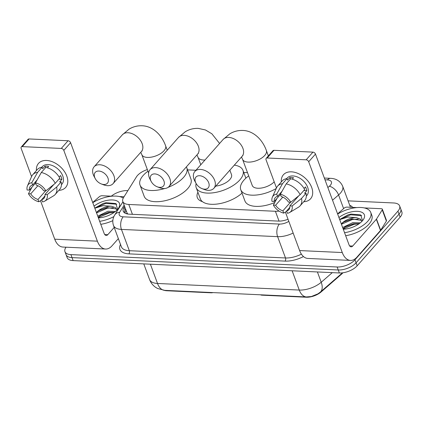 <?xml version="1.0" encoding="UTF-8"?>
<svg xmlns="http://www.w3.org/2000/svg" width="423" height="423" viewBox="0 0 423 423"><rect width="100%" height="100%" fill="white"/><g stroke="black" fill="none" stroke-linecap="round" stroke-linejoin="round"><path stroke-width="0.63" d="M260.526 294.805A4.531 2.163 -20.3 0 0 261.969 295.169L306.257 297.232L306.141 296.925M342.894 272.782A12.235 5.837 159.7 0 1 342.656 273.062A12.235 5.837 159.7 0 1 341.446 274.252L321.078 291.97A12.235 5.837 159.7 0 1 306.257 297.232M202.458 201.655A21.98 10.49 159.7 0 1 197.308 197.573A21.98 10.49 159.7 0 1 197.911 192.259M210.955 292.505L211.066 292.806A4.531 2.163 -20.3 0 0 213.018 292.6M211.066 292.806L166.778 290.749A12.235 5.837 159.7 0 1 164.172 290.321M147.347 169.581A13.599 6.488 -20.3 0 0 136.428 176.888L123.527 197.615A13.599 6.488 -20.3 0 0 122.813 201.501L127.096 213.07L127.794 214.027M122.813 201.501A13.599 6.488 -20.3 0 0 128.782 204.468L275.405 211.278A13.599 6.488 -20.3 0 0 279.037 211.077M247.508 172.658L243.754 172.484M195.923 170.263L187.569 169.877M348.071 200.856L393.67 202.971A13.599 6.488 159.7 0 1 399.64 205.938A13.599 6.488 159.7 0 1 397.916 211.167L354.955 259.822A13.599 6.488 159.7 0 1 337.136 266.992L70.921 254.625L72.026 257.618A13.599 6.488 159.7 0 1 66.057 254.651A13.599 6.488 159.7 0 0 72.026 257.618L338.247 269.98L72.026 257.618L73.131 260.605A13.599 6.488 159.7 0 1 67.162 257.639L64.952 251.664A13.599 6.488 159.7 0 1 66.051 247.201M354.955 259.822L356.06 262.81A13.599 6.488 159.7 0 1 338.247 269.98A13.599 6.488 159.7 0 0 356.06 262.81L399.021 214.154L356.06 262.81L357.165 265.803A13.599 6.488 159.7 0 1 339.352 272.972L73.131 260.605M399.64 205.938L400.745 208.925A13.599 6.488 159.7 0 1 399.021 214.154A13.599 6.488 159.7 0 0 400.745 208.925L401.85 211.912A13.599 6.488 159.7 0 1 400.126 217.147L357.165 265.803M306.442 296.935L164.695 290.352A15.863 9.258 -87.3 0 1 157.515 283.468L299.262 290.056A15.863 9.258 92.7 0 0 306.442 296.935L311.354 296.523L317.932 293.858L320.333 292.087A15.863 8.661 49 0 0 321.221 282.263L332.282 272.645M111.312 196.172A13.599 6.488 159.7 0 1 127.455 190.604L127.878 190.625M70.921 254.625A13.599 6.488 159.7 0 1 64.952 251.664M124.589 206.302L123.96 207.312A13.599 6.488 -20.3 0 0 123.252 211.199A13.599 6.488 -20.3 0 0 129.216 214.165L278.339 221.092A13.599 6.488 -20.3 0 0 288.037 219.241M124.193 212.552A13.599 6.488 159.7 0 1 125.065 210.3L125.694 209.29M337.665 214.07A22.662 10.813 159.7 0 1 370.744 212.431A22.662 10.813 159.7 0 1 367.873 221.144A22.662 10.813 159.7 0 1 344.565 232.708M370.744 212.431L371.849 215.418A22.662 10.813 159.7 0 1 368.978 224.132A22.662 10.813 159.7 0 1 345.67 235.701M338.945 217.522A15.863 7.572 159.7 0 1 358.006 211.368A15.863 7.572 159.7 0 1 363.41 219.526A15.863 7.572 159.7 0 1 362.358 220.891A15.863 7.572 159.7 0 1 343.286 229.255M361.903 221.351L360.951 220.288L351.883 218.992L344.079 221.811L341.604 223.688A11.331 5.409 159.7 0 1 341.678 223.598A11.331 5.409 159.7 0 1 356.415 217.623L360.512 219.103L361.908 221.377M359.259 223.645L353.221 223.815L345.834 226.559L343.085 228.711M360.317 222.831L352.782 222.63L342.646 227.526M362.522 220.7L360.75 214.937L351.095 214.08L348.251 214.736L339.669 219.474M339.717 219.606L348.055 217.047L356.415 217.623M354.104 223.661L345.427 226.813M352.348 218.918L343.672 222.064M351.058 214.086L348.251 214.736M359.085 223.772L354.072 224.306L343.19 229.002M358.228 219.051L352.317 219.563L341.435 224.253M361.665 215.566L350.561 214.815L339.68 219.511M291.458 171.833A18.131 11.913 41.4 0 1 311.444 186.823A18.131 11.913 41.4 0 1 303.74 201.723A18.131 11.913 41.4 0 0 310.577 198.773A18.131 11.913 41.4 0 0 308.98 182.398A18.131 11.913 41.4 0 0 291.458 171.833A18.131 11.913 41.4 0 0 281.316 181.922A18.131 11.913 41.4 0 1 283.394 174.773A18.131 11.913 41.4 0 1 291.458 171.833M337.591 213.864L344.227 208.09A2.268 1.084 -20.3 0 1 346.971 207.117L356.875 207.577M364.256 207.92L381.356 208.713A2.268 1.084 -20.3 0 1 382.35 209.205L386.495 220.415A2.268 1.084 159.7 0 1 386.373 221.065L380.658 230.244A2.268 1.084 159.7 0 1 380.494 230.466L356.848 257.247A18.131 10.58 -87.3 0 1 350.477 260.415A18.131 10.58 -87.3 0 1 342.276 252.547L308.695 161.766A2.268 1.491 -138.6 0 0 306.162 159.809L312.946 152.127A2.268 1.491 41.4 0 1 315.479 154.083L349.06 244.864A4.531 2.644 92.7 0 0 351.111 246.831A4.531 2.644 92.7 0 0 352.703 246.038L376.343 219.262A2.268 1.084 -20.3 0 0 376.512 219.035L382.228 209.856A2.268 1.084 -20.3 0 0 382.35 209.205M350.477 260.415L307.822 258.432A18.131 10.58 -87.3 0 1 299.621 250.564L285.382 212.066M267.188 158.001A2.268 1.491 -138.6 0 0 266.178 158.371L272.962 150.688A2.268 1.491 41.4 0 1 273.972 150.318L267.188 158.001L306.162 159.809M266.178 158.371A2.268 1.491 -138.6 0 0 266.041 159.783L276.468 187.971M273.972 150.318L312.946 152.127M280.375 194.231L281.221 196.526A9.063 5.959 41.4 0 1 288.491 202.141L290.754 202.247A11.786 7.746 41.4 0 0 280.375 194.231L286.175 183.894L290.696 178.77A14.958 9.829 41.4 0 1 304.671 189.562L300.15 194.686L290.754 202.247M298.786 195.78L289.871 205.874A9.063 5.959 41.4 0 1 288.856 209.676A9.063 5.959 41.4 0 1 286.577 210.998L289.882 207.249M280.454 194.448L274.247 201.48L271.989 201.374A11.786 7.746 41.4 0 1 272.37 197.218L276.542 187.801A14.958 9.829 41.4 0 1 277.631 186.094L282.157 180.97A14.958 9.829 41.4 0 1 287.021 178.601L287.582 180.113L289.84 177.554A13.145 8.64 41.4 0 1 291.621 177.48A13.145 8.64 41.4 0 1 293.52 177.723L292.256 179.156M286.62 178.654L287.132 178.078A13.145 8.64 41.4 0 1 292.975 175.942A13.145 8.64 41.4 0 1 305.681 183.603A13.145 8.64 41.4 0 1 306.839 195.474L306.326 196.055M289.871 205.874L292.134 205.98L301.53 198.419L306.051 193.295L304.56 193.226L306.823 190.667A13.145 8.64 41.4 0 0 305.443 186.934L304.068 188.489M306.051 193.295A14.958 9.829 41.4 0 1 304.581 200.772L300.055 205.895A14.958 9.829 41.4 0 1 298.501 207.185L289.665 212.494A11.786 7.746 41.4 0 1 287.423 213.292L286.577 210.998M301.53 198.419A14.958 9.829 41.4 0 1 300.055 205.895M277.631 186.094A14.958 9.829 41.4 0 1 282.501 183.725L276.695 194.062L277.546 196.357L282.025 191.286M287.021 178.601L282.501 183.725M292.134 205.98A11.786 7.746 41.4 0 1 289.665 212.494M290.485 202.231L282.897 210.823L283.748 213.123L286.667 211.236M283.748 213.123A11.786 7.746 41.4 0 1 273.369 205.107L275.632 205.213L282.791 197.107M276.938 198.435L273.369 205.107M272.37 197.218A11.786 7.746 41.4 0 1 276.695 194.062M282.897 210.823A9.063 5.959 41.4 0 1 275.632 205.213M274.247 201.48A9.063 5.959 41.4 0 1 275.267 197.678A9.063 5.959 41.4 0 1 277.546 196.357M286.175 183.894A14.958 9.829 41.4 0 1 300.15 194.686M289.84 177.554L290.411 179.098M303.814 190.53L306.823 190.667M297.089 197.144L297.237 197.536M92.774 202.691A22.662 10.813 159.7 0 1 123.273 198.049M94.054 206.144A15.863 7.572 159.7 0 1 113.115 199.989A15.863 7.572 159.7 0 1 118.519 208.148A15.863 7.572 159.7 0 1 117.467 209.512A15.863 7.572 159.7 0 1 98.395 217.882M117.012 209.977L116.061 208.909L106.993 207.619L99.194 210.437L96.714 212.314A11.331 5.409 159.7 0 1 96.788 212.224A11.331 5.409 159.7 0 1 111.524 206.244L115.622 207.725L117.018 210.004M114.369 212.272L108.33 212.436L100.944 215.18L98.194 217.337M115.431 211.458L107.891 211.251L97.755 216.153M117.631 209.327L115.86 203.558L106.205 202.702L103.365 203.363L94.778 208.1M94.826 208.227L103.164 205.668L111.524 206.244M113.877 216.597A22.662 10.813 159.7 0 1 99.675 221.335M112.825 220.653A22.662 10.813 159.7 0 1 100.78 224.322M109.219 212.288L100.537 215.434M107.463 207.54L98.781 210.691M106.168 202.712L103.365 203.363M114.194 212.399L109.182 212.933L98.3 217.623M113.338 207.677L107.426 208.185L96.544 212.88M116.78 204.193L105.671 203.442L94.789 208.137M199.608 175.725A8.159 5.362 -138.6 0 0 196.008 183.312A8.159 5.362 -138.6 0 0 201.993 188.6A8.159 5.362 -138.6 0 0 204.584 189.176A8.159 5.362 -138.6 0 0 208.713 182.757A8.159 5.362 -138.6 0 0 199.608 175.725M196.008 183.312L194.881 181.229A12.69 8.338 41.4 0 1 194.844 171.489A12.69 8.338 41.4 0 1 200.486 169.427A12.69 8.338 41.4 0 1 212.753 176.825A12.69 8.338 41.4 0 1 213.869 188.288A12.69 8.338 41.4 0 1 208.227 190.35A12.69 8.338 41.4 0 1 204.203 189.451L201.993 188.6M276.24 188.478A24.931 11.897 159.7 0 1 240.772 189.726A24.931 11.897 159.7 0 1 243.928 180.14A24.931 11.897 159.7 0 1 248.698 175.878M268.367 155.891L266.384 150.525A12.69 6.054 -20.3 0 1 264.777 155.405A12.69 6.054 -20.3 0 1 248.148 162.099A12.69 6.054 -20.3 0 1 242.575 159.334L252.251 185.48A12.69 6.054 -20.3 0 0 261.663 187.992A12.69 6.054 -20.3 0 0 274.199 181.832M274.754 202.517A24.931 11.897 159.7 0 1 244.917 200.936L240.772 189.726M98.855 171.045A8.159 5.362 -138.6 0 0 95.254 178.628A8.159 5.362 -138.6 0 0 101.245 183.92A8.159 5.362 -138.6 0 0 103.831 184.497A8.159 5.362 -138.6 0 0 107.96 178.078A8.159 5.362 -138.6 0 0 98.855 171.045M95.254 178.628L94.133 176.544A12.69 8.338 41.4 0 1 94.091 166.81A12.69 8.338 41.4 0 1 99.733 164.748A12.69 8.338 41.4 0 1 112 172.145A12.69 8.338 41.4 0 1 113.115 183.608A12.69 8.338 41.4 0 1 107.474 185.671A12.69 8.338 41.4 0 1 103.45 184.772L101.245 183.92M164.695 188.515A24.931 11.897 159.7 0 1 140.024 185.047A24.931 11.897 159.7 0 1 143.18 175.46A24.931 11.897 159.7 0 1 147.95 171.199M186.379 166.884A24.931 11.897 159.7 0 1 186.781 167.751A24.931 11.897 159.7 0 1 183.624 177.337A24.931 11.897 159.7 0 1 168.121 187.331M186.781 167.751L190.926 178.961A24.931 11.897 159.7 0 1 187.77 188.547A24.931 11.897 159.7 0 1 163.104 201.105A24.931 11.897 159.7 0 1 144.169 196.256L140.024 185.047M154.813 173.911A8.159 5.362 -138.6 0 0 151.212 181.493A8.159 5.362 -138.6 0 0 157.203 186.786A8.159 5.362 -138.6 0 0 159.788 187.363A8.159 5.362 -138.6 0 0 163.923 180.944A8.159 5.362 -138.6 0 0 154.813 173.911M151.212 181.493L150.091 179.41A12.69 8.338 41.4 0 1 150.049 169.676A12.69 8.338 41.4 0 1 155.696 167.614A12.69 8.338 41.4 0 1 167.957 175.011A12.69 8.338 41.4 0 1 169.078 186.474A12.69 8.338 41.4 0 1 163.431 188.536A12.69 8.338 41.4 0 1 159.408 187.638L157.203 186.786M215.804 186.099A12.69 6.054 -20.3 0 0 229.885 179.489A12.69 6.054 -20.3 0 0 231.492 174.609L229.853 170.183M234.316 165.134A24.931 11.897 159.7 0 1 242.966 170.363A24.931 11.897 159.7 0 1 239.809 179.949A24.931 11.897 159.7 0 1 215.143 192.507A24.931 11.897 159.7 0 1 196.209 187.659A24.931 11.897 159.7 0 1 196.14 183.55M242.025 193.11A24.931 11.897 159.7 0 1 217.671 203.971A24.931 11.897 159.7 0 1 200.354 198.868L196.209 187.659M46.567 160.454A18.131 11.913 41.4 0 1 66.554 175.45A18.131 11.913 41.4 0 1 58.85 190.345A18.131 11.913 41.4 0 0 65.687 187.4A18.131 11.913 41.4 0 0 64.09 171.019A18.131 11.913 41.4 0 0 46.567 160.454A18.131 11.913 41.4 0 0 36.426 170.548A18.131 11.913 41.4 0 1 38.504 163.4A18.131 11.913 41.4 0 1 46.567 160.454M92.7 202.485L99.336 196.716A2.268 1.084 -20.3 0 1 102.08 195.743L111.984 196.203M119.365 196.542L124.055 196.764M118.355 238.625L111.958 245.869A18.131 10.58 -87.3 0 1 105.586 249.036A18.131 10.58 -87.3 0 1 97.385 241.168L63.804 150.387A2.268 1.491 -138.6 0 0 61.272 148.436L68.055 140.753A2.268 1.491 41.4 0 1 70.588 142.704L104.169 233.485A4.531 2.644 92.7 0 0 106.221 235.452A4.531 2.644 92.7 0 0 107.812 234.665L114.21 227.415M105.586 249.036L62.937 247.053A18.131 10.58 -87.3 0 1 54.731 239.191L40.492 200.692M22.297 146.628A2.268 1.491 -138.6 0 0 21.287 146.993L28.071 139.31A2.268 1.491 41.4 0 1 29.081 138.945L22.297 146.628L61.272 148.436M21.287 146.993A2.268 1.491 -138.6 0 0 21.15 148.41L31.577 176.597M29.081 138.945L68.055 140.753M35.484 182.852L36.336 185.152A9.063 5.959 41.4 0 1 43.601 190.762L45.864 190.868A11.786 7.746 41.4 0 0 35.484 182.852L41.285 172.521L45.806 167.397A14.958 9.829 41.4 0 1 59.78 178.189L55.26 183.307L45.864 190.868M53.895 184.402L44.981 194.501A9.063 5.959 41.4 0 1 43.966 198.302A9.063 5.959 41.4 0 1 41.687 199.619L44.991 195.875M35.564 183.074L29.361 190.101L27.098 189.996A11.786 7.746 41.4 0 1 27.479 185.845L31.651 176.423A14.958 9.829 41.4 0 1 32.74 174.72L37.266 169.597A14.958 9.829 41.4 0 1 42.131 167.228L42.691 168.74L44.954 166.181A13.145 8.64 41.4 0 1 46.731 166.102A13.145 8.64 41.4 0 1 48.629 166.35L47.365 167.778M41.729 167.281L42.242 166.699A13.145 8.64 41.4 0 1 48.09 164.568A13.145 8.64 41.4 0 1 60.79 172.224A13.145 8.64 41.4 0 1 61.948 184.1L61.435 184.682M44.981 194.501L47.244 194.606L56.64 187.045L61.161 181.922L59.669 181.853L61.932 179.294A13.145 8.64 41.4 0 0 60.552 175.556L59.178 177.11M61.161 181.922A14.958 9.829 41.4 0 1 59.691 189.398L55.164 194.517A14.958 9.829 41.4 0 1 53.61 195.812L44.775 201.121A11.786 7.746 41.4 0 1 42.533 201.919L41.687 199.619M56.64 187.045A14.958 9.829 41.4 0 1 55.164 194.517M32.74 174.72A14.958 9.829 41.4 0 1 37.61 172.346L31.804 182.683L32.656 184.983L37.134 179.912M42.131 167.228L37.61 172.346M47.244 194.606A11.786 7.746 41.4 0 1 44.775 201.121M45.594 190.858L38.007 199.45L38.858 201.75L41.777 199.862M38.858 201.75A11.786 7.746 41.4 0 1 28.478 193.734L30.742 193.84L37.901 185.729M32.048 187.061L28.478 193.734M27.479 185.845A11.786 7.746 41.4 0 1 31.804 182.683M38.007 199.45A9.063 5.959 41.4 0 1 30.742 193.84M29.361 190.101A9.063 5.959 41.4 0 1 30.377 186.3A9.063 5.959 41.4 0 1 32.656 184.983M41.285 172.521A14.958 9.829 41.4 0 1 55.26 183.307M44.954 166.181L45.52 167.72M58.929 179.151L61.932 179.294M52.198 185.771L52.346 186.162M261.853 294.868L261.969 295.169M341.446 274.252L341.298 273.855M321.078 291.97L320.93 291.569M166.778 290.749L166.667 290.448M126.181 213.647A13.599 10.178 31.9 0 1 127.186 213.277M279.043 221.107L275.405 211.278M132.425 214.313L128.782 204.468M164.695 290.352L157.525 288.47L155.495 287.243C152.745 285.276 150.768 282.701 149.557 279.518A18.131 8.65 -20.3 0 0 157.515 283.468L150.387 264.195M292.134 270.778L299.262 290.056A18.131 8.65 -20.3 0 0 321.221 282.263L317.409 271.952M400.126 217.147L397.916 211.167M339.352 272.972L337.136 266.992M327.862 187.558L329.348 186.263A9.063 4.325 -20.3 0 0 330.247 185.38A9.063 4.325 -20.3 0 0 327.413 179.918L324.991 179.807M327.413 179.918A9.063 5.288 92.7 0 1 330.601 178.332C336.396 178.606 340.42 181.24 342.662 186.22A18.131 8.65 159.7 0 1 340.362 193.195A18.131 8.65 159.7 0 1 338.569 194.961L343.619 208.618M349.684 205.203A20.394 9.734 159.7 0 1 352.687 207.381M303.471 256.555A20.394 9.734 159.7 0 1 285.06 261.107L128.878 253.853A20.394 9.734 159.7 0 1 120.507 244.436M293.144 233.052A18.131 8.65 159.7 0 1 277.62 236.663L285.499 257.961A18.131 8.65 -20.3 0 0 301.403 254.149M329.348 186.263A9.063 4.949 49 0 1 338.569 194.961L332.541 200.206M124.145 205.102L119.698 212.251A9.063 4.325 -20.3 0 0 123.199 216.819L279.381 224.074A9.063 5.288 92.7 0 0 277.62 236.663L121.443 229.409L129.322 250.707L285.499 257.961A2.268 1.322 -87.3 0 1 285.06 261.107M123.199 216.819A9.063 5.288 92.7 0 0 121.443 229.409A18.131 8.65 159.7 0 1 113.486 225.459L121.359 246.752A18.131 8.65 -20.3 0 0 129.322 250.707A2.268 1.322 -87.3 0 1 128.878 253.853M279.381 224.074A9.063 4.325 -20.3 0 0 288.809 221.329M122.929 201.813L114.765 214.932A9.063 6.784 31.9 0 1 119.698 212.251M125.065 210.3L123.96 207.312M299.621 250.564L342.276 252.547M349.599 245.895L352.703 246.038M380.494 230.466L376.343 219.262M315.479 154.083L308.695 161.766M376.512 219.035L380.658 230.244M386.373 221.065L382.228 209.856M242.887 155.585L242.136 156.277A12.69 8.338 -138.6 0 0 241.015 144.814A12.69 8.338 -138.6 0 0 228.753 137.417A12.69 8.338 -138.6 0 0 223.106 139.479L194.844 171.489M148.621 173.012L141.827 154.654A12.69 6.054 -20.3 0 0 147.4 157.419A12.69 6.054 -20.3 0 0 164.024 150.725A12.69 6.054 -20.3 0 0 165.631 145.845C161.221 133.689 151.783 125.985 142.012 125.768C137.396 125.605 133.086 126.726 129.084 129.131L122.358 134.8L94.091 166.81M142.139 150.9L141.382 151.598A12.69 8.338 -138.6 0 0 140.267 140.135A12.69 8.338 -138.6 0 0 128 132.737A12.69 8.338 -138.6 0 0 122.358 134.8M198.324 153.512L197.567 154.21A12.69 8.338 -138.6 0 0 196.452 142.741A12.69 8.338 -138.6 0 0 184.185 135.349A12.69 8.338 -138.6 0 0 178.543 137.406L150.049 169.676M200.788 164.759L198.012 157.261A12.69 6.054 -20.3 0 0 203.585 160.031A12.69 6.054 -20.3 0 0 204.959 160.031M54.731 239.191L97.385 241.168M104.708 234.516L107.812 234.665M70.588 142.704L63.804 150.387M126.218 210.702L124.79 212.996M342.466 272.84L320.333 292.087M149.557 279.518L143.778 263.883M342.662 186.22L350.45 207.275M114.765 214.932C112.692 218.279 112.264 221.789 113.486 225.459M330.601 178.332L324.341 178.041M266.384 150.525C261.974 138.369 252.531 130.665 242.765 130.453C238.149 130.284 233.84 131.405 229.837 133.816L223.106 139.479M242.136 156.277L213.869 188.288M242.575 159.334L241.496 157.002M167.244 150.202L165.631 145.845M141.382 151.598L113.115 183.608M141.827 154.654L140.748 152.317M219.59 143.46L211.86 133.784L205.446 129.961L198.197 128.381C193.581 128.217 189.271 129.338 185.269 131.743L178.543 137.406M242.966 170.363L245.863 178.183M197.567 154.21L169.078 186.474M198.012 157.261L196.933 154.929"/></g></svg>

